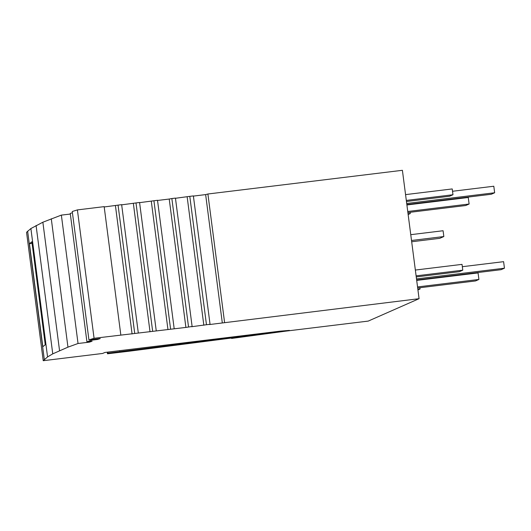 <?xml version="1.0" encoding="UTF-8"?>
<svg xmlns="http://www.w3.org/2000/svg" width="531" height="531" viewBox="0 0 531 531"><rect width="100%" height="100%" fill="white"/><g stroke="black" fill="none" stroke-linecap="round" stroke-linejoin="round"><path stroke-width="0.8" d="M72.422 212.739L70.258 213.449L86.931 341.831L92.109 341.247L89.361 342.156L78.037 343.491L67.955 347.155L52.755 353.852L47.564 356.918L43.223 360.702L102.622 353.46L104.886 352.465L280.235 331.152L289.468 330.388L107.886 353.161L107.494 353.785L129.312 351.183L231.861 337.981L231.562 338.446L285.605 331.165L368.222 321.096L419.072 298.688L209.486 324.547L210.05 324.302L193.377 195.912L189.793 196.351L206.466 324.733L210.05 324.302M206.466 324.733L191.552 326.731L192.116 326.485L175.442 198.103L171.858 198.534L169.223 199.039L185.896 327.421L192.116 326.485M94.073 338.287L77.4 209.904L72.262 211.504L88.936 339.893L94.073 338.287L185.896 327.421M88.936 339.893L100.259 338.559L97.505 339.468L97.432 338.891M86.931 341.831L92.102 340.125L97.505 339.468M224.573 322.383L207.9 194.001L205.643 194.598L222.316 322.987M419.072 298.688L402.398 170.298L207.9 194.001M70.338 214.053L61.364 215.108L42.865 222.217L30.891 228.536L26.55 232.312L43.223 360.702M77.4 209.904L104.162 206.639L120.836 335.028M104.202 206.964L121.645 204.654L138.319 333.037M121.665 204.833L139.573 202.47L156.253 330.853M139.6 202.65L157.508 200.287L174.181 328.669M157.534 200.459L169.223 199.039M175.469 198.275L189.793 196.351M193.403 196.092L205.643 194.598M419.895 287.729L420.061 288.997L417.851 289.269M420.061 288.997L417.937 289.933M416.244 276.923L459.388 271.666L462.78 270.173L416.105 275.854M462.78 270.173L462.023 264.365L415.355 270.053M405.558 194.618L452.226 188.936L452.976 194.738L449.591 196.231L406.447 201.488M452.976 194.738L406.308 200.419M417.685 287.994L475.517 280.952L478.909 279.459L478.066 272.927L416.696 280.408M417.545 286.932L478.909 279.459M407.888 212.566L465.72 205.517L469.112 204.023L468.262 197.492L406.899 204.973M407.748 211.497L469.112 204.023M416.503 278.914L504.45 268.201L501.058 269.695L416.643 279.983M462.328 266.701L503.6 261.67L504.45 268.201M406.706 203.479L494.653 192.766L491.261 194.26L406.846 204.548M452.531 191.266L493.803 186.235L494.653 192.766M411.678 241.758L439.768 238.333L443.836 236.541L411.512 240.483M443.836 236.541L443.086 230.739L410.762 234.675M410.098 212.294L410.264 213.562L408.054 213.834M410.264 213.562L408.14 214.497M231.562 338.446L231.503 338.028M107.282 352.172L107.494 353.785M119.634 350.672L119.767 351.648M107.753 352.119L107.886 353.161M229.631 337.304L229.711 337.928M44.305 359.533L27.632 231.144M29.444 243.709L42.819 346.71L45.254 344.758L31.873 241.764L29.444 243.709L32.086 243.377M47.564 356.918L30.891 228.536M52.755 353.852L36.075 225.469M42.865 222.217L59.545 350.599M51.281 218.765L67.955 347.155M61.364 215.108L78.037 343.491M89.281 341.566L89.361 342.156M92.022 339.528L92.102 340.125M115.419 205.597L132.093 333.979M152.662 331.291L135.989 202.908M133.354 203.406L150.027 331.795M134.728 333.475L118.055 205.092M151.289 201.222L167.962 329.605M170.597 329.107L153.924 200.725M188.532 326.923L171.858 198.534M187.158 196.855L203.831 325.237"/></g></svg>
